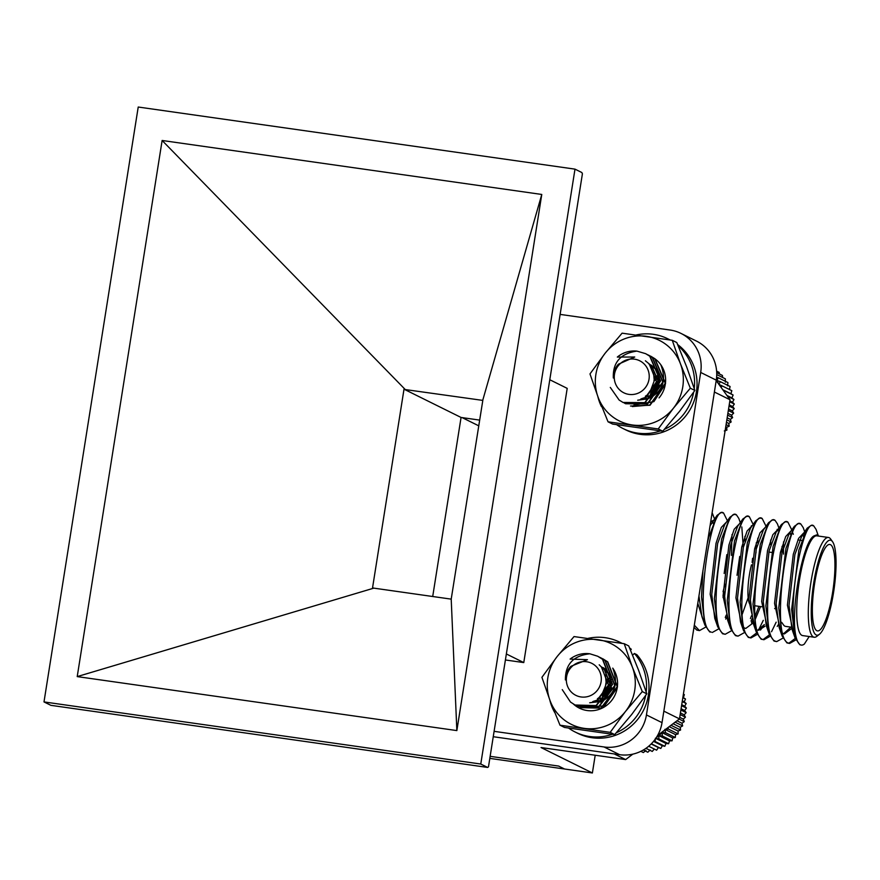 <?xml version="1.0" encoding="UTF-8"?>
<svg xmlns="http://www.w3.org/2000/svg" width="880" height="880" viewBox="0 0 880 880"><rect width="100%" height="100%" fill="white"/><g stroke="black" fill="none" stroke-linecap="round" stroke-linejoin="round"><path stroke-width="1.32" d="M667.964 727.584L668.415 729.091L664.917 729.366L665.577 732.699L662.057 732.644A41.712 40.59 -63.6 0 0 663.784 730.741M662.057 732.644L662.387 735.988L658.867 735.614A41.712 40.59 -63.6 0 0 662.057 732.644L672.683 737.913L675.29 737.506L675.543 734.624L678.139 733.909L678.073 731.071L680.592 730.026L680.218 727.265L682.649 725.912L681.967 723.261L684.277 721.622L683.298 719.114L685.454 717.178L684.2 714.846L686.169 712.657L684.662 710.523L686.422 708.081L684.673 706.178L686.202 703.527L684.244 701.866L685.509 699.017L683.364 697.631L684.354 694.628L683.397 694.155M656.293 737.605A41.712 40.59 -63.6 0 0 658.867 735.614L658.878 738.925L655.402 738.232L655.105 741.488L653.763 741.092M589.875 653.796C573.419 655.589 565.268 664.301 565.4 679.943A19.085 18.568 116.4 0 1 570.889 666.325L587.455 659.67L570.097 659.087A26.873 26.147 116.4 0 1 589.875 653.796L597.718 656.249L602.492 659.296L612.249 684.266L596.057 705.551L575.113 705.023L570.504 702.064L562.254 689.634M598.95 656.898L604.967 660.517L614.724 685.498L598.532 706.783L577.566 706.244L576.367 705.606M601.425 658.13L607.442 661.738L617.199 686.719L600.996 708.004L580.052 707.476M598.378 702.911L598.389 697.961M606.155 681.329L610.951 677.424M606.529 697.488L611.468 687.401M597.883 656.337L602.8 659.439L612.557 684.42L596.365 705.705L575.267 705.1M600.358 657.558L605.275 660.671L615.032 685.652L598.84 706.937L577.742 706.332M602.833 658.779L607.75 661.892L617.507 686.873L601.315 708.158L580.371 707.63M581.031 696.96A17.875 17.391 -63.6 0 0 601.084 681.813A17.875 17.391 -63.6 0 0 586.608 661.738A17.875 17.391 -63.6 0 0 566.555 676.896A17.875 17.391 -63.6 0 0 581.031 696.96M605.396 674.96L606.276 683.969L602.492 693.154M601.436 667.194L608.74 685.19L597.366 700.359L592.691 701.657M589.908 702.713L599.522 701.437L610.907 686.257L603.856 668.47L600.864 666.512L604.164 668.624L611.215 686.411L599.841 701.591L589.677 702.779M603.251 667.689L606.331 669.603M598.741 702.779L597.696 698.555M606.155 680.097L611.028 677.699M600.578 701.987L600.05 696.322M605.99 683.463L611.512 679.701M602.613 700.821L602.789 695.255L611.82 682.088M605.033 698.236L605.264 696.487L611.314 685.553M606.133 681.846L605.451 686.301M601.645 667.447L608.432 685.036L597.058 700.205L593.362 701.349M602.921 667.524L606.683 669.977M598.521 702.867L597.432 698.764M606.144 679.745L610.962 677.468M600.336 702.097L599.72 696.685M606.045 682.968L611.468 679.426M602.349 700.986L602.481 695.112L603.702 691.031M604.274 689.777L611.798 681.758M604.659 699.303L604.956 696.333L611.358 685.091M608.289 694.375L610.192 690.536M648.67 746.24L656.601 750.178L658.416 747.571L660.814 748.462L662.321 745.734L664.818 746.306L666.028 743.49L668.602 743.743L669.493 740.872L672.1 740.806L672.683 737.913M645.964 748.319L652.256 751.443L654.346 748.99M643.313 750.002L647.812 752.235L650.166 749.969M640.827 751.322L643.324 752.565L645.92 750.508M638.627 752.301L639.694 751.85M684.2 714.846L680.416 712.976M685.454 717.178L680.163 714.56M680.889 710.039L686.169 712.657M684.662 710.523L681.087 708.752M686.422 708.081L681.571 705.683M683.298 719.114L679.723 717.343M684.277 721.622L679.195 719.103M681.967 723.261L676.962 720.786M682.649 725.912L675.114 722.183M680.218 727.265L673.079 723.723M680.592 730.026L671.022 725.285M678.073 731.071L669.185 726.66M678.139 733.909L668.415 729.091M675.543 734.624L665.335 729.575M675.29 737.506L665.577 732.699M672.1 740.806L662.387 735.988M669.493 740.872L658.867 735.614M668.602 743.743L658.878 738.925M666.028 743.49L655.765 738.408M664.818 746.306L655.105 741.488M662.321 745.734L653.532 741.378M660.814 748.462L651.354 743.776M658.416 747.571L651.156 743.974M685.509 699.017L682.836 697.697M684.244 701.866L682.33 700.92M686.202 703.527L682.231 701.558M684.673 706.178L681.725 704.715M716.606 377.344L718.19 377.729L716.991 380.545A41.712 40.59 -63.6 0 0 716.375 379.445M718.696 384.054A41.712 40.59 -63.6 0 0 716.991 380.545L720.357 381.689L718.85 384.417L722.095 385.869L721.072 387.343M636.922 351.109C620.543 353.452 612.678 362.406 613.338 378.004A19.085 18.568 116.4 0 1 618.376 364.221L634.733 357.016L617.32 357.071A26.873 26.147 116.4 0 1 636.922 351.109L645.667 353.683L649.726 356.18L660.297 380.809L644.798 402.633L623.04 402.457L619.124 400.037L610.302 387.431M646.888 354.332L652.201 357.401L662.772 382.03L647.262 403.854L625.493 403.667L624.305 403.04M649.363 355.553L654.676 358.633L665.247 383.262L649.737 405.086L632.302 406.56M646.25 399.575L646.316 395.45M654.126 378.73L659.186 374.671M654.742 393.91L659.307 384.967M645.821 353.76L650.034 356.334L660.616 380.963L645.106 402.787L623.205 402.534M648.296 354.992L652.509 357.555L663.08 382.184L647.581 404.008L625.68 403.755M650.771 356.213L654.984 358.787L665.555 383.416L650.045 405.24L630.498 406.021M629.53 394.46A17.875 17.391 -63.6 0 0 649.099 378.642A17.875 17.391 -63.6 0 0 633.952 359.095A17.875 17.391 -63.6 0 0 614.394 374.913A17.875 17.391 -63.6 0 0 629.53 394.46M653.521 372.966L654.28 380.765L650.705 390.203M649.506 364.727L656.755 381.986L645.865 397.54L640.739 399.08M637.923 400.158L648.032 398.607L658.922 383.053L651.288 365.508L648.89 363.99L651.596 365.662L659.23 383.207L648.34 398.761L637.692 400.224M651.189 365.123L656.975 369.567M646.426 399.52L645.634 396.033M654.126 377.509L659.285 375.023M648.351 398.728L647.988 393.811M653.961 380.864L659.692 377.025M650.485 397.54L650.628 393.316L659.912 379.423M652.971 395.67L659.252 382.987M649.715 365.002L656.447 381.832L645.557 397.386L641.421 398.75M650.859 364.958L657.404 370.304L651.013 365.145M646.206 399.597L645.37 396.242M654.115 377.157L659.219 374.792M648.109 398.838L647.658 394.163M654.016 380.369L659.648 376.75M650.199 397.716L651.475 388.85M652.399 386.848L659.89 379.093M652.63 395.978L652.795 394.383L659.285 382.525M656.227 391.809L658.13 387.97M724.317 430.947L726.891 430.122L726.726 427.306L729.223 426.162L728.739 423.434L731.137 421.982L730.367 419.375L732.622 417.637L731.555 415.184L733.656 413.171L732.314 410.894L734.228 408.617L732.633 406.56L734.327 404.052L732.512 402.215L733.953 399.498L731.929 397.925L733.117 395.032L730.917 393.734L731.819 390.676L722.095 385.869M719.466 373.978L719.147 372.383L716.617 371.129M722.623 377.498L722.414 375.441L716.705 372.614M725.373 382.162L725.351 378.84L716.738 374.572M727.617 385.814L727.914 382.547L718.19 377.729M729.476 389.675L730.081 386.507L720.357 381.689M732.314 410.894L728.563 409.035M733.656 413.171L728.321 410.52M729.036 406.043L734.228 408.617M732.633 406.56L729.223 404.866M734.327 404.052L729.707 401.764M731.555 415.184L727.87 413.358M732.622 417.637L727.595 415.14M730.367 419.375L727.166 417.802M731.137 421.982L726.847 419.859M728.739 423.434L726.462 422.301M729.223 426.162L726.088 424.611M726.726 427.306L725.747 426.822M726.891 430.122L725.34 429.352M730.917 393.734L722.766 389.697M733.117 395.032L723.393 390.214M731.929 397.925L726.913 395.439M733.953 399.498L727.551 396.33M732.512 402.215L729.85 400.906M630.553 650.199L631.29 649.286A50.149 48.796 -63.6 0 0 629.607 647.955M629.871 648.582L631.29 649.286M568.667 728.123A50.149 48.796 -63.6 0 0 575.201 732.039L577.676 733.271A50.149 48.796 -63.6 0 0 638.649 718.124A50.149 48.796 -63.6 0 0 636.878 654.709L634.414 653.477L632.599 655.127M621.896 643.324A50.149 48.796 -63.6 0 0 619.718 642.18A50.149 48.796 -63.6 0 0 588.192 638.341M549.769 699.886A50.149 48.796 -63.6 0 0 554.686 712.481M575.201 732.039A50.149 48.796 -63.6 0 0 612.337 734.305M616.385 732.71A50.149 48.796 -63.6 0 0 645.634 695.552M646.184 691.911A50.149 48.796 -63.6 0 0 634.414 653.477M616.715 424.732A50.149 48.796 -63.6 0 0 623.26 428.648L625.724 429.869A50.149 48.796 -63.6 0 0 689.557 410.52A50.149 48.796 -63.6 0 0 677.655 344.564M597.828 396.495A50.149 48.796 -63.6 0 0 601.414 406.549L601.788 406.736M623.26 428.648A50.149 48.796 -63.6 0 0 660.396 430.914M664.433 429.308A50.149 48.796 -63.6 0 0 693.682 392.15M694.243 388.52A50.149 48.796 -63.6 0 0 678.172 345.774M669.955 339.933A50.149 48.796 -63.6 0 0 667.777 338.778A50.149 48.796 -63.6 0 0 636.251 334.95M663.839 711.139L679.481 718.883L657.613 735.405M632.841 754.127L625.647 759.572L614.229 753.918M625.647 759.572L541.046 747.538L592.383 772.97L564.575 769.01L558.635 766.073L490.138 756.338L558.635 766.073L564.575 769.01L489.819 758.384M716.199 380.589L730.026 399.762L714.384 392.018M730.026 399.762L679.481 718.883M611.369 687.907A27.83 27.082 -63.6 0 0 607.09 696.828M478.775 425.843L462.154 417.615M592.383 772.97L595.199 755.238M707.289 543.345L708.708 537.35L717.123 515.317L710.072 525.778M698.951 595.991L701.899 616.539L704.891 625.031L701.503 596.75L702.922 570.9M723.052 597.52L724.669 591.921M731.379 555.357L732.017 534.556M729.993 517.154L724.746 524.48L717.629 543.521L711.766 594.396L714.769 618.365L717.761 626.868L714.373 598.576L721.589 539.176L729.993 517.154L734.052 514.36L736.439 514.855C723.206 503.646 705.496 629.376 724.163 633.963L725.208 634.271L731.467 630.773M745.03 541.134L744.898 536.382M736.483 635.877L735.427 635.569L730.642 628.694L727.254 600.413L734.47 541.013L742.874 518.98L737.627 526.306L730.51 545.358L724.647 596.222L727.65 620.202L729.256 623.7M757.911 542.96L757.768 538.219M755.744 520.806L750.497 528.143L743.38 547.184L737.517 598.059L740.52 622.028L743.512 630.531L740.124 602.239L747.34 542.839L755.744 520.806L759.803 518.023L762.19 518.518C748.957 507.309 731.247 633.039 749.914 637.626L750.959 637.934L757.229 634.436M744.249 627.869L745.745 628.452L753.104 622.985M755.315 619.234L760.54 606.573M770.792 544.797L770.649 540.045M779.119 528.66L777.447 523.93L775.071 520.355C761.838 509.135 744.117 634.876 762.784 639.463L761.178 639.232L756.393 632.357L753.005 604.076L760.221 544.676L768.625 522.643L763.378 529.969L756.261 549.01L750.398 599.885L753.401 623.854L755.007 627.363M758.615 630.278L764.962 626.252M783.497 554.114L783.519 541.882M778.646 529.661L776.259 531.806L769.131 550.847L763.268 601.722L766.282 625.691L769.274 634.183L765.875 605.902L773.091 546.502L781.495 524.469L785.554 521.686L787.941 522.181C774.708 510.972 756.998 636.702 775.665 641.289L776.71 641.597L782.98 638.099M794.376 526.306L789.129 533.632L782.012 552.673L776.149 603.548L779.152 627.517L782.144 636.02L778.756 607.739L785.972 548.328L794.376 526.306L798.435 523.512L800.822 524.018C787.589 512.798 769.868 638.528 788.535 643.126L789.591 643.434L795.85 639.936M782.881 633.358L784.377 633.941L791.736 628.474M804.397 533.324L802.01 535.469L794.882 554.51L789.019 605.385L792.033 629.354L795.025 637.846L791.626 609.565L798.842 550.165L807.246 528.132L811.305 525.349L813.692 525.844C803.748 516.637 786.654 603.251 795.575 634.513C790.57 608.311 803.198 539.594 814.374 535.766L816.728 534.875M809.204 636.526L804.331 644.072A59.983 13.134 98.1 0 1 801.306 645.095L799.81 644.721L795.025 637.846M795.245 638.451L788.799 643.225M789.591 643.434L786.929 642.895L782.144 636.02M803.022 534.248L803.22 536.151M776.71 641.597L774.048 641.058L769.274 634.183M790.152 532.422L790.35 534.325M776.171 622.171L771.529 631.73M769.494 634.799L763.048 639.562M768.625 522.643L772.684 519.849L775.071 520.355M777.117 529.408L777.249 530.409M763.29 620.345L758.439 630.245M756.613 632.962L750.167 637.736M750.959 637.934L748.297 637.395L743.512 630.531M751.498 615.747L750.42 618.519M742.874 518.98L746.933 516.197L749.32 516.692C736.076 505.472 718.366 631.213 737.033 635.8L738.089 636.108L744.348 632.61M751.366 525.745L751.498 526.746M725.208 634.271L722.546 633.743L717.761 626.868M727.408 520.762L723.569 513.029C710.325 501.809 692.615 627.55 711.282 632.137L709.676 631.906L704.891 625.031M717.123 515.317L721.171 512.534L723.569 513.029M694.32 625.207L699.457 630.608L696.795 630.08L693.979 627.385M712.888 521.433L713.086 523.336M793.958 634.843L787.413 605.154L793.276 554.279L798.589 538.373L803.649 533.005L804.408 533.302M790.845 627.132L783.585 633.732M781.088 633.006L774.543 603.317L780.406 552.453L785.708 536.547L790.779 531.168M792.671 532.785L793.32 534.27M778.316 624.723L777.249 626.417M768.207 631.18L761.662 601.491L767.525 550.616L772.838 534.71L778.008 529.364M782.056 546.392L781.924 553.036M764.379 624.58L757.834 630.069M755.337 629.343L748.781 599.654L754.644 548.79L759.957 532.884L765.127 527.527M769.043 551.21L769.01 552.057M758.923 606.342L755.051 616.286M752.554 621.06L751.498 622.754M742.456 627.517L735.911 597.828L741.774 546.953L747.076 531.058L752.147 525.679M756.305 542.729L755.986 552.915M748.165 597.685L742.17 614.449M729.586 625.691L723.03 595.991L728.893 545.127L734.206 529.221L739.376 523.864M741.818 526.944L743.292 547.547M726.803 617.408L725.747 619.091M716.705 623.854L710.16 594.165L716.023 543.29L721.325 527.395L726.506 522.027M724.955 584.199L723.063 591.69M703.835 622.028L697.785 603.328M710.688 521.862L713.625 520.201M714.538 518.936L712.14 512.721M699.457 630.608L705.716 627.11M724.163 573.474L726.836 554.631M712.338 632.445L718.597 628.947M725.274 617.452L726.275 615.076M737.033 575.3L739.706 556.468M740.487 523.16L738.826 518.441L736.439 514.855M752.125 562.43L752.587 558.294M753.159 524.425L749.32 516.692M751.025 621.115L752.026 618.739M766.04 526.251L762.19 518.518M763.84 639.771L770.099 636.273M791.791 529.914L787.941 522.181M804.87 532.312L803.209 527.593L800.822 524.018M818.18 535.403L816.079 529.43L813.692 525.844M818.961 536.129L816.97 534.897L814.374 535.766M795.575 634.513A59.983 13.134 98.1 0 0 800.382 644.809A59.983 13.134 98.1 0 0 801.306 645.095M819.401 634.315L816.871 636.317A50.38 11.033 -81.9 0 1 814.242 637.241L802.648 635.591A50.38 11.033 -81.9 0 1 801.878 635.349A50.38 11.033 -81.9 0 1 799.084 582.362A50.38 11.033 -81.9 0 1 816.838 535.832L828.432 537.471A50.38 11.033 -81.9 0 1 829.191 537.713A50.38 11.033 -81.9 0 1 830.698 539.099L832.568 541.728A47.982 10.516 -81.9 0 1 834.053 589.171A47.982 10.516 -81.9 0 1 819.401 634.315A47.982 10.516 -81.9 0 1 816.167 634.964A47.982 10.516 -81.9 0 1 813.758 582.791A47.982 10.516 -81.9 0 1 831.138 540.408A47.982 10.516 -81.9 0 1 832.568 541.728M814.242 637.241A50.38 11.033 -81.9 0 1 813.472 636.999A50.38 11.033 -81.9 0 1 810.667 584.001A50.38 11.033 -81.9 0 1 828.432 537.471M830.467 544.665A43.67 9.57 -81.9 0 1 832.898 590.59A43.67 9.57 -81.9 0 1 817.509 630.916A43.67 9.57 -81.9 0 1 816.838 630.707A43.67 9.57 -81.9 0 1 814.407 584.782A43.67 9.57 -81.9 0 1 829.796 544.456A43.67 9.57 -81.9 0 1 830.467 544.665M781.682 622.336L783.552 624.965A43.67 9.57 98.1 0 0 784.85 626.164M751.476 564.817A27.577 6.039 98.1 0 0 750.508 604.967M659.043 397.903A26.873 26.147 -63.6 0 0 665.291 384.34L653.873 401.654L634.007 405.02M645.392 360.778L657.745 370.942L658.647 387.079L649.539 398.101C662.959 391.105 666.71 379.984 660.792 364.738A26.873 26.147 -63.6 0 0 654.159 358.259M665.291 384.34A26.873 26.147 -63.6 0 0 660.792 364.738M605.209 353.144A44.99 43.78 -63.6 0 0 598.191 397.463A44.99 43.78 -63.6 0 0 632.313 424.974A44.99 43.78 -63.6 0 0 673.453 408.166A44.99 43.78 -63.6 0 0 680.471 363.847A44.99 43.78 -63.6 0 0 646.349 336.325A44.99 43.78 -63.6 0 0 605.209 353.144L589.985 373.923L598.191 397.463L608.047 421.817L612.579 424.061L662.761 431.2L679.635 411.224L694.87 390.445L686.664 366.905L676.797 342.551L672.265 340.307L622.094 333.168L605.209 353.144M608.047 421.817L658.229 428.956L673.453 408.166L690.338 388.201L694.87 390.445M690.338 388.201L680.471 363.847L672.265 340.307M658.229 428.956L662.761 431.2M573.573 704.198A26.873 26.147 -63.6 0 0 599.951 709.082A26.873 26.147 -63.6 0 0 617.232 687.742L604.494 705.881L583.066 707.41M599.203 664.818L610.115 675.224L610.588 690.481L601.48 701.492C614.911 694.496 618.662 683.375 612.744 668.129A26.873 26.147 -63.6 0 1 617.232 687.742M602.965 668.547L609.345 673.684M557.15 656.535A44.99 43.78 -63.6 0 0 550.132 700.854A44.99 43.78 -63.6 0 0 584.254 728.365A44.99 43.78 -63.6 0 0 625.405 711.557A44.99 43.78 -63.6 0 0 632.423 667.238A44.99 43.78 -63.6 0 0 598.301 639.727A44.99 43.78 -63.6 0 0 557.15 656.535L541.926 677.325L550.132 700.854L559.999 725.208L564.52 727.452L614.702 734.591L631.587 714.626L646.811 693.836L638.605 670.296L628.738 645.942L624.217 643.698L574.035 636.57L557.15 656.535M559.999 725.208L610.181 732.347L625.405 711.557L642.29 691.592L646.811 693.836M642.29 691.592L632.423 667.238L624.217 643.698M610.181 732.347L614.702 734.591M505.406 659.978L523.776 662.585L567.204 388.366L549.791 379.742M494.098 731.335L604.043 746.966A37.785 36.773 -63.6 0 0 646.437 714.934L662.024 722.645L716.265 380.171L700.689 372.449A37.785 36.773 -63.6 0 0 680.955 333.399A37.785 36.773 -63.6 0 0 670.087 330.033L560.142 314.402M646.437 714.934L700.689 372.449M493.251 736.714L619.619 754.688L604.043 746.966M574.992 169.136L581.867 172.546L582.406 173.811L488.477 766.843L487.641 767.437L50.875 705.331L44 701.921L480.766 764.038L574.992 169.136L138.226 107.03L44 701.921M162.129 140.481L541.772 194.458L456.852 730.587L77.22 676.599L162.129 140.481L405.273 389.565L482.812 400.4L451.209 599.137L456.852 730.587M480.766 764.038L487.641 767.437M541.772 194.458L482.658 400.576M77.22 676.599L373.824 588.137L372.559 587.752L404.008 389.191L405.273 389.565M451.209 599.137L373.824 588.137M404.008 389.191L461.065 417.461L479.688 420.101M432.707 596.508L461.065 417.461M680.955 333.399L696.531 341.121A37.785 36.773 116.4 0 1 716.265 380.171M662.024 722.645A37.785 36.773 116.4 0 1 619.619 754.688M523.776 662.585L506.352 653.961M619.718 642.18L622.116 643.357M667.777 338.778L670.164 339.966M727.65 620.202L730.642 628.694M753.401 623.854L756.393 632.357M776.259 531.806L781.495 524.469M802.01 535.469L807.246 528.132M763.851 625.328L760.474 630.058M803.649 533.005L805.266 533.236M777.898 529.342L779.504 529.573M738.089 636.108L736.472 635.877M797.885 539.913L801.669 540.452M785.521 626.373L791.362 627.198M768.845 552.035L771.683 552.442M754.622 605.726L761.783 606.749M774.653 608.575L776.27 608.806"/></g></svg>
